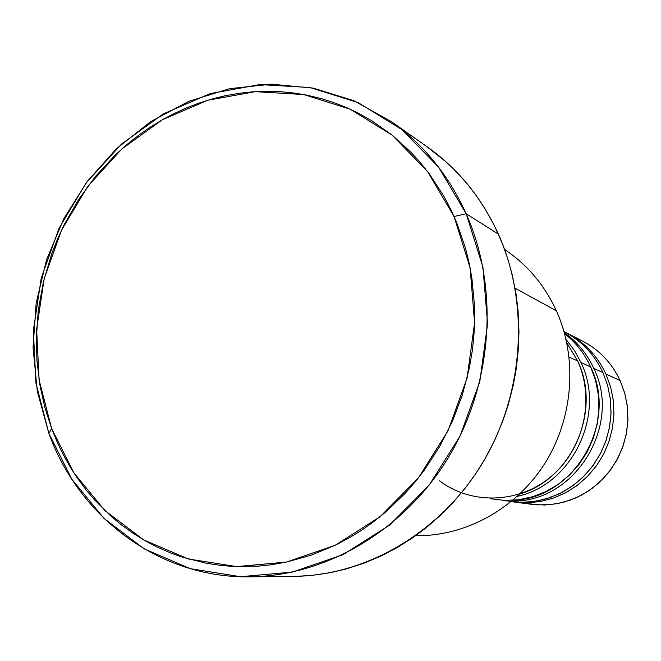 <?xml version="1.0" encoding="UTF-8"?>
<svg xmlns="http://www.w3.org/2000/svg" width="661" height="661" viewBox="0 0 661 661"><rect width="100%" height="100%" fill="white"/><g stroke="black" fill="none" stroke-linecap="round" stroke-linejoin="round"><path stroke-width="0.99" d="M439.524 480.795C471.541 505.153 519.447 503.69 551.613 476.11C583.894 448.72 595.065 399.12 577.656 360.964L566.799 342.786M566.064 339.44L574.359 350.355L580.986 362.501C606.244 414.1 572.484 484.612 517.323 496.345C572.484 484.612 606.244 414.1 580.986 362.501L590.678 366.979C584.547 353.627 575.855 342.522 564.601 333.656M490.718 498.782L504.583 500.402L518.612 499.741L532.452 496.799L545.755 491.635L558.19 484.364L569.427 475.168L579.176 464.262L587.175 451.917L593.223 438.458L597.164 424.222L598.883 409.58L598.354 394.914L595.594 380.587L590.678 366.979L580.986 362.501M564.329 332.681C577.202 341.803 587.026 353.718 593.809 368.425C622.513 425.775 574.343 503.013 512.068 500.931C574.343 503.013 622.513 425.775 593.809 368.425L602.956 372.655C594.404 354.387 581.449 340.721 564.097 331.648L564.023 331.607M505.83 500.765L519.339 502.319L532.997 501.649L546.465 498.782L559.404 493.75L571.492 486.678L582.415 477.729L591.884 467.137L599.651 455.148L605.517 442.077L609.326 428.254L610.987 414.042L610.458 399.789L607.756 385.875L602.956 372.655L593.809 368.425M605.922 374.019L610.615 386.892L613.309 400.426L613.937 414.29L612.466 428.146L608.938 441.647L603.435 454.471L596.098 466.294L587.1 476.829L576.681 485.818L565.097 493.056L552.637 498.369L539.599 501.649L526.305 502.814L513.076 501.873L531.989 504.36L544.722 505.004L557.471 503.641L569.931 500.286L581.82 495.015L592.834 487.925L602.725 479.2L611.235 469.021L618.159 457.643L623.331 445.34L626.62 432.393L627.95 419.132L627.289 405.862L624.67 392.915L620.142 380.587C611.896 363.046 599.411 349.9 582.688 341.15L567.303 333.284C584.547 342.307 597.42 355.882 605.922 374.019L620.142 380.587L605.922 374.019L610.582 386.768L613.284 400.161L613.945 413.885L612.565 427.609L609.153 441.011L603.807 453.752L596.643 465.526L587.852 476.06L577.64 485.1L566.262 492.437L554.001 497.898L541.136 501.368L527.982 502.79L514.861 502.129M504.616 249.47C527.247 264.607 544.507 285.056 556.388 310.81C544.507 285.056 527.247 264.607 504.616 249.47M249.924 576.822L293.699 576.375C366.31 575.648 440.292 532.592 482.216 463.518C523.975 394.361 529.94 304.473 498.386 234.11L466.17 213.734C499.311 288.163 492.858 383.595 448.654 457.032C404.276 530.395 326.212 576.07 249.924 576.822C159.772 578.317 79.427 517.786 48.889 433.418L51.641 428.584L39.098 379.951L36.619 329.178L44.213 278.537L61.49 230.243L87.706 186.41L121.773 149.014L162.276 119.823L207.48 100.315L255.377 91.656L303.73 94.548L350.156 109.197L392.213 135.199L427.543 171.53L454.074 216.494L466.17 213.734L438.565 167.126L401.822 129.506L358.146 102.612L309.968 87.508L259.823 84.583L210.19 93.614L163.383 113.857L121.467 144.106L86.219 182.824L59.102 228.177L41.23 278.141L33.372 330.525L35.925 383.066L48.889 433.418L37.313 391.378L33.05 347.537L36.157 303.275L46.485 259.947L63.704 218.89L87.302 181.37L116.6 148.576L150.741 121.591L188.716 101.373L229.359 88.698L271.374 84.178L313.364 88.153L353.842 100.712L391.32 121.624C423.734 144.561 448.687 175.264 466.17 213.734L498.386 234.11C481.729 197.73 457.982 168.621 427.138 146.792L391.32 121.624M569.121 357.023L577.656 360.964L569.121 357.023M515.059 288.188L556.388 310.81L515.059 288.188M574.847 337.655C595.297 345.819 610.392 360.129 620.142 380.587L624.835 393.526L627.446 407.135L627.884 421.057L626.132 434.93L622.249 448.381L616.325 461.048L608.525 472.607L599.056 482.753L588.174 491.222L576.169 497.791L563.37 502.31L550.101 504.673L536.707 504.83L523.545 502.798M565.7 332.483L567.303 333.284M511.201 501.649L524.495 502.327L537.732 500.898L550.679 497.403L563.023 491.9L574.475 484.513L584.754 475.408L593.603 464.799L600.816 452.934L606.203 440.102L609.632 426.618L611.028 412.795L610.359 398.971L607.649 385.487L602.956 372.655M51.641 428.584L57.573 443.002L62.985 454.157L70.57 467.633L77.279 477.977L86.417 490.28L94.325 499.617L111.643 516.786L120.988 524.545L133.315 533.444L146.23 541.367L156.979 546.978L170.91 553.075L182.37 557.165L206.034 563.205L221.237 565.494L233.54 566.469L258.459 566.13L270.944 564.808L286.519 562.065L311.199 555.166L335.226 545.242L349.785 537.542L361.08 530.585L372.052 522.934L385.247 512.424L404.904 493.602L416.232 480.621L424.659 469.674L439.796 446.299L452.405 421.321L462.336 395.014L469.401 367.846L472.334 350.528L473.838 336.631L474.59 322.717L474.474 305.341L471.863 277.926L468.732 261.136L465.41 247.974L456.685 222.625L451.298 210.462L443.671 195.887L429.476 174.099L419.462 161.557L410.861 152.17L392.196 135.191L371.887 120.831L358.436 113.221L347.356 107.941L333.144 102.339L321.486 98.671L306.721 95.118L294.756 93.11L279.636 91.631L267.507 91.276L252.362 91.862L240.24 93.143L225.236 95.746L213.371 98.613L198.721 103.182L187.237 107.578L173.215 113.973L162.276 119.823L149.014 127.97L138.802 135.133L126.515 144.883L114.84 155.459L95.531 176.388L78.609 199.498L64.291 224.492L57.54 239.009L51.674 253.964L43.444 281.652L38.297 310.067L36.314 338.746L36.975 361.046L40.114 386.189L44.923 407.713L51.641 428.584L48.889 433.418L71.859 479.275L104.017 518.422L144.065 548.804L190.285 568.675L240.53 576.706L292.294 572.104L342.861 554.744L389.403 525.255L429.245 485.025L459.998 436.177L479.836 381.438L487.595 323.94L482.902 266.97L466.17 213.734L454.074 216.494L470.12 267.812L474.59 322.708L467.087 378.109L447.984 430.856L418.38 477.944L380.042 516.753L335.226 545.242L286.527 562.057L236.646 566.593L188.195 558.942L143.602 539.855L104.925 510.598L73.858 472.855L51.641 428.584M426.312 146.213L446.588 162.325L453.388 168.762L466.145 182.593L475.895 195.086L484.786 208.38L494.197 225.277L502.211 243.149L507.731 258.633L512.192 274.604L516.084 294.294L518.084 310.992L518.959 331.335L518.431 348.347L516.258 368.747L513.184 385.636L508.012 405.565L502.467 421.85L494.428 440.788L484.901 458.974L475.879 473.466L465.964 487.215L452.909 502.707L441.176 514.655L426.163 527.759L412.927 537.624L396.36 548.052L382.017 555.554L364.318 563.089L346.232 568.947L330.913 572.55L312.455 575.318L297.037 576.318M415.711 535.666C465.526 536.534 516.117 508.788 544.829 463.419C573.426 417.983 577.788 358.245 556.388 310.81C577.788 358.245 573.426 417.983 544.829 463.419C516.117 508.788 465.526 536.534 415.711 535.666M519.827 494.007C572.129 478.68 601.832 410.696 577.656 360.964M512.837 500.286C573.831 499.022 618.622 423.073 590.678 366.979"/></g></svg>
